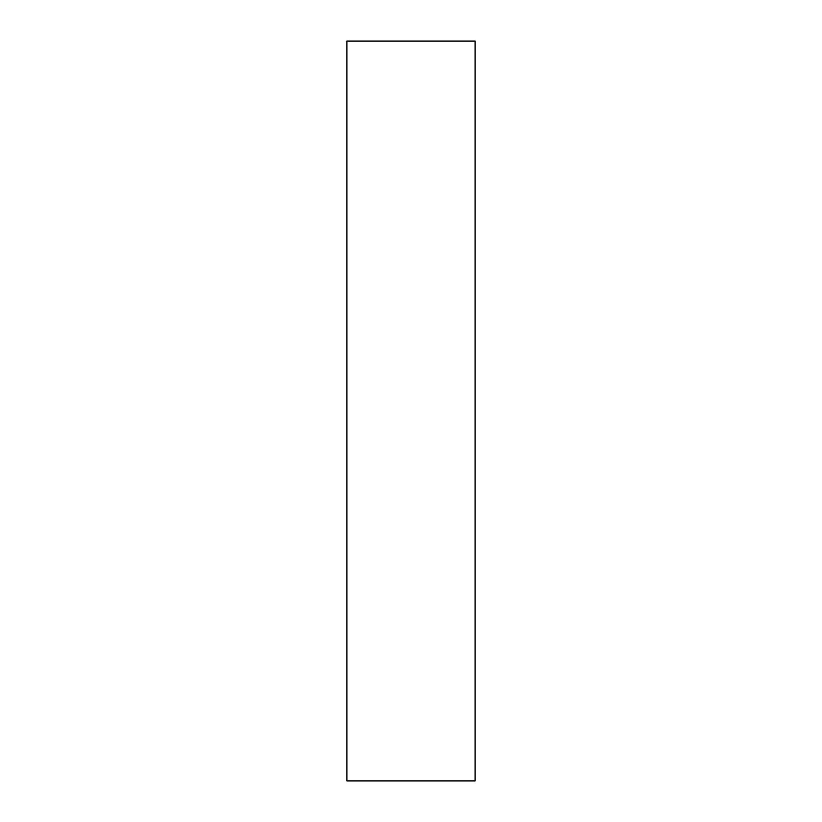 <?xml version="1.0" encoding="UTF-8"?>
<svg xmlns="http://www.w3.org/2000/svg" width="822" height="822" viewBox="0 0 822 822"><rect width="100%" height="100%" fill="white"/><g stroke="black" fill="none" stroke-linecap="round" stroke-linejoin="round"><path stroke-width="1.23" d="M346.884 41.1L346.884 780.9L475.116 780.9L475.116 41.1L346.884 41.1"/></g></svg>
